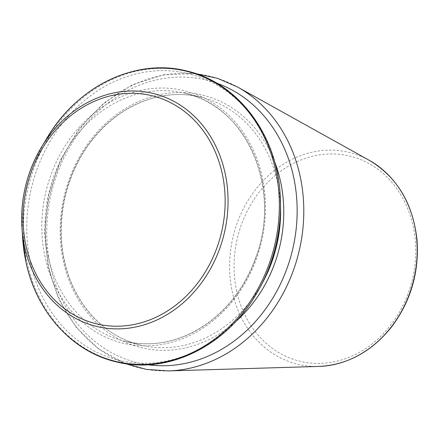 <?xml version="1.0" encoding="UTF-8"?>
<svg xmlns="http://www.w3.org/2000/svg" width="439" height="439" viewBox="0 0 439 439"><rect width="100%" height="100%" fill="white"/><g stroke="black" fill="none" stroke-linecap="round" stroke-linejoin="round"><path stroke-width="0.33" stroke-dasharray="2.19 1.65" d="M256.107 294.333A147.46 125.592 103.7 0 1 129.176 362.219A147.46 125.592 103.7 0 1 30.467 262.593A147.46 125.592 103.7 0 1 133.604 74.57A147.46 125.592 103.7 0 1 280.219 195.377M318.868 366.428A108.998 92.838 103.7 0 1 232.33 292.045A108.998 92.838 103.7 0 1 266.424 177.46A108.998 92.838 103.7 0 1 369.111 160.23M236.731 291.348A105.552 89.902 103.7 0 1 350.048 156.169A105.552 89.902 103.7 0 1 387.944 328.526A105.552 89.902 103.7 0 1 236.731 291.348M45.118 257.166A129.922 110.655 103.7 0 1 184.594 90.769A129.922 110.655 103.7 0 1 231.238 302.921A129.922 110.655 103.7 0 1 45.118 257.166M168.428 370.917A150.056 127.809 103.7 0 1 49.294 268.514A150.056 127.809 103.7 0 1 96.234 110.76A150.056 127.809 103.7 0 1 237.598 87.043M48.235 256.733A127.601 108.68 103.7 0 1 185.038 93.266A127.601 108.68 103.7 0 1 260.42 242.965A127.601 108.68 103.7 0 1 124.621 341.213A127.601 108.68 103.7 0 1 48.235 256.733M262.27 283.171A127.601 108.68 103.7 0 1 140.568 345.098A127.601 108.68 103.7 0 1 64.182 260.618A127.601 108.68 103.7 0 1 200.985 97.151A127.601 108.68 103.7 0 1 280.559 208.119M235.441 321.836A129.922 110.655 103.7 0 1 63.425 261.622A129.922 110.655 103.7 0 1 136.09 102.693A129.922 110.655 103.7 0 1 274.523 161.448M148.053 364.743A145.463 123.897 103.7 0 1 50.441 266.435A145.463 123.897 103.7 0 1 88.985 120.687A145.463 123.897 103.7 0 1 216.668 83.147M255.761 294.915A149.331 127.189 103.7 0 1 127.217 363.662A149.331 127.189 103.7 0 1 27.251 262.769A149.331 127.189 103.7 0 1 131.7 72.364A149.331 127.189 103.7 0 1 280.175 194.696M22.641 238.108A149.331 127.189 103.7 0 1 47.055 137.895M185.038 93.266C246.745 105.837 282.661 189.862 255.163 259.065C244.463 287.435 227.55 309.561 204.442 325.442C178.744 342.239 152.141 347.496 124.621 341.213L140.568 345.098C103.664 336.526 73.478 303.25 64.506 260.837C55.303 220.438 65.949 173.4 91.713 140.678C106.474 121.855 124.105 108.57 144.612 100.827C163.517 93.924 182.306 92.695 200.985 97.151L185.038 93.266M196.085 73.708L163.934 74.712L132.463 84.743L103.593 103.154L79.064 128.803L60.357 160.12L48.592 195.196L44.476 231.896L48.268 268.009L59.002 299.76L76.106 327.253L98.66 348.961L125.433 363.657"/><path stroke-width="0.66" d="M280.175 194.696L280.219 195.377A147.46 125.592 103.7 0 1 256.107 294.333L255.761 294.915A149.331 127.189 103.7 0 0 280.175 194.696C277.009 134.477 237.938 82.603 186.816 71.014C136.106 57.811 77.571 85.896 47.055 137.895A149.331 127.189 103.7 0 1 248.507 111.901A149.331 127.189 103.7 0 1 209.639 342.639A149.331 127.189 103.7 0 1 26.071 262.484A149.331 127.189 103.7 0 1 22.641 238.108L26.071 262.5C36.585 312.321 72.309 351.749 116.225 361.851C166.886 374.922 225.295 346.832 255.761 294.915M318.868 366.428C347.095 364.974 371.153 352.04 391.039 327.62C410.608 301.867 419.267 272.668 417.017 240.023C413.039 203.531 397.07 176.939 369.111 160.23A108.998 92.838 103.7 0 1 413.582 280.285A108.998 92.838 103.7 0 1 318.868 366.428L168.428 370.917L146.533 369.418L125.433 363.657M369.111 160.23L237.598 87.043A150.056 127.809 103.7 0 1 298.822 252.326A150.056 127.809 103.7 0 1 168.428 370.917M280.559 208.119A127.601 108.68 103.7 0 1 262.27 283.171M274.523 161.448A129.922 110.655 103.7 0 1 235.441 321.836M216.668 83.147A145.463 123.897 103.7 0 1 292.33 250.74A145.463 123.897 103.7 0 1 148.053 364.743M24.705 247.047A119.891 102.117 103.7 0 1 21.95 227.479A119.891 102.117 103.7 0 1 41.557 147.021A119.891 102.117 103.7 0 1 203.29 126.147A119.891 102.117 103.7 0 1 172.083 311.399A119.891 102.117 103.7 0 1 24.705 247.047M26.066 246.087A117.378 99.977 103.7 0 1 152.081 95.751A117.378 99.977 103.7 0 1 194.219 287.424A117.378 99.977 103.7 0 1 26.066 246.087M47.055 137.895L41.557 147.021C26.889 171.858 20.353 198.675 21.95 227.479L22.641 238.108M237.598 87.043L217.47 78.296L196.085 73.708"/></g></svg>

